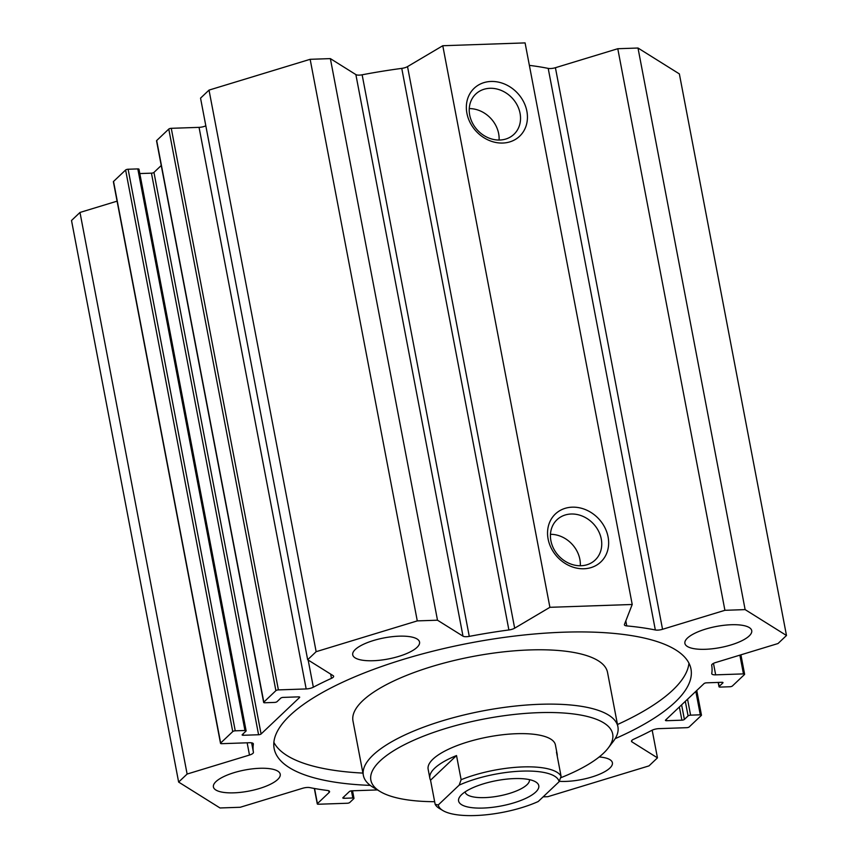 <?xml version="1.0" encoding="UTF-8"?>
<svg xmlns="http://www.w3.org/2000/svg" width="858" height="858" viewBox="0 0 858 858"><rect width="100%" height="100%" fill="white"/><g stroke="black" fill="none" stroke-linecap="round" stroke-linejoin="round"><path stroke-width="1.29" d="M117.085 201.158L79.987 212.452L71.514 220.495L178.636 782.078L187.119 774.045L249.485 755.051A6.478 2.048 169.2 0 0 253.432 752.337A233.226 73.616 -10.8 0 1 253.367 744.09A6.478 2.048 169.2 0 0 253.367 743.854A6.478 2.048 169.2 0 0 249.463 742.728L221.686 743.682A1.941 0.611 -10.8 0 1 220.517 743.35A1.941 0.611 -10.8 0 1 220.656 743.039L232.743 731.584A1.941 0.611 -10.8 0 1 235.242 730.823L244.948 730.49A1.941 0.611 -10.8 0 1 246.117 730.823A1.941 0.611 -10.8 0 1 245.967 731.134L242.267 734.641A1.941 0.611 169.2 0 0 242.128 734.941A1.941 0.611 169.2 0 0 243.297 735.274L258.58 734.748A1.941 0.611 169.2 0 0 261.089 733.987L299.549 697.511A1.941 0.611 169.2 0 0 299.699 697.211A1.941 0.611 169.2 0 0 298.53 696.868L283.247 697.393A1.941 0.611 169.2 0 0 280.738 698.155L277.037 701.662A1.941 0.611 -10.8 0 1 274.539 702.423L264.832 702.766A1.941 0.611 -10.8 0 1 263.663 702.423A1.941 0.611 -10.8 0 1 263.814 702.123L275.89 690.669A1.941 0.611 -10.8 0 1 278.4 689.896L306.177 688.942A6.478 2.048 169.2 0 0 313.342 687.204A233.226 73.616 -10.8 0 1 331.478 678.335A6.478 2.048 169.2 0 0 333.644 676.276A6.478 2.048 169.2 0 0 333.183 675.686L307.668 659.727L316.152 651.683L417.278 620.892L437.494 620.205L462.998 636.164A6.478 2.048 169.2 0 0 469.272 636.379A233.226 73.616 -10.8 0 1 508.891 629.965A6.478 2.048 169.2 0 0 514.661 628.185L549.903 607.314L632.217 604.482L624.452 624.41A6.478 2.048 169.2 0 0 624.399 624.817A6.478 2.048 169.2 0 0 626.758 625.911A233.226 73.616 -10.8 0 1 655.33 629.976A6.478 2.048 169.2 0 0 662.548 629.289L724.913 610.306L745.13 609.609L786.486 635.499L778.013 643.532L715.647 662.526A6.478 2.048 169.2 0 0 711.69 665.24A233.226 73.616 -10.8 0 1 711.765 673.487A6.478 2.048 169.2 0 0 711.765 673.723A6.478 2.048 169.2 0 0 715.669 674.849L743.446 673.895A1.941 0.611 -10.8 0 1 744.615 674.227A1.941 0.611 -10.8 0 1 744.465 674.538L732.389 685.992A1.941 0.611 -10.8 0 1 729.879 686.754L720.184 687.086A1.941 0.611 -10.8 0 1 719.015 686.754A1.941 0.611 -10.8 0 1 719.154 686.443L722.854 682.936A1.941 0.611 169.2 0 0 723.004 682.636A1.941 0.611 169.2 0 0 721.835 682.303L706.552 682.829A1.941 0.611 169.2 0 0 704.043 683.59L665.572 720.066A1.941 0.611 169.2 0 0 665.433 720.366A1.941 0.611 169.2 0 0 666.602 720.709L681.885 720.184A1.941 0.611 169.2 0 0 684.394 719.422L688.084 715.915A1.941 0.611 -10.8 0 1 690.593 715.154L700.289 714.811A1.941 0.611 -10.8 0 1 701.458 715.154A1.941 0.611 -10.8 0 1 701.318 715.454L689.231 726.908A1.941 0.611 -10.8 0 1 686.732 727.681L658.944 728.635A6.478 2.048 169.2 0 0 651.78 730.373A233.226 73.616 -10.8 0 1 633.654 739.242A6.478 2.048 169.2 0 0 631.488 741.301A6.478 2.048 169.2 0 0 631.949 741.891L657.453 757.85L648.98 765.894L547.854 796.685L543.146 796.846M138.846 169.541A1.941 0.611 169.2 0 0 138.985 169.241A1.941 0.611 169.2 0 0 137.816 168.908L128.121 169.241A1.941 0.611 169.2 0 0 125.611 170.002L113.535 181.456A1.941 0.611 169.2 0 0 113.385 181.757L220.517 743.35M161.24 165.497L153.957 172.404A1.941 0.611 -10.8 0 1 151.448 173.166L139.811 173.563M205.823 125.815A6.478 2.048 -10.8 0 1 199.056 127.359L171.268 128.314A1.941 0.611 169.2 0 0 168.769 129.075L156.682 140.54A1.941 0.611 169.2 0 0 156.542 140.841L263.663 702.423M632.217 604.482L525.085 42.9L442.782 45.731L407.529 66.602A6.478 2.048 -10.8 0 1 401.759 68.383A233.226 73.616 169.2 0 0 362.14 74.796A6.478 2.048 -10.8 0 1 355.866 74.582L330.362 58.612L310.146 59.309L209.02 90.101L200.547 98.144L307.668 659.727M786.486 635.499L679.364 73.906L637.998 48.027L617.781 48.724L555.416 67.707A6.478 2.048 -10.8 0 1 548.208 68.393A233.226 73.616 169.2 0 0 529.375 65.369M688.953 663.159A212.173 66.978 -10.8 0 1 672.801 690.079A212.173 66.978 -10.8 0 1 617.47 724.527M362.923 773.09A212.173 66.978 -10.8 0 1 273.874 742.342M370.281 785.381A212.173 66.978 -10.8 0 1 274.142 748.551A212.173 66.978 -10.8 0 1 470.012 643.007A212.173 66.978 -10.8 0 1 690.98 669.025A212.173 66.978 -10.8 0 1 675.107 702.166A212.173 66.978 -10.8 0 1 615.165 738.663M617.91 726.78L607.539 672.436A129.569 40.894 169.2 0 0 529.579 649.946A129.569 40.894 169.2 0 0 352.981 720.988L363.352 775.342A129.569 40.894 -10.8 0 1 539.95 704.289A129.569 40.894 -10.8 0 1 617.91 726.78A129.569 40.894 -10.8 0 1 613.202 741.526L608.225 748.037A123.091 38.857 -10.8 0 1 560.542 777.831M599.184 756.97A34.009 10.736 -10.8 0 1 612.398 762.751A34.009 10.736 -10.8 0 1 609.856 768.071A34.009 10.736 -10.8 0 1 559.266 781.316M416.999 647.382A34.009 10.736 -10.8 0 1 380.523 660.167A34.009 10.736 -10.8 0 1 352.724 654.826A34.009 10.736 -10.8 0 1 384.127 637.902A34.009 10.736 -10.8 0 1 419.551 642.074A34.009 10.736 -10.8 0 1 416.999 647.382M749.184 635.95A34.009 10.736 -10.8 0 1 712.698 648.734A34.009 10.736 -10.8 0 1 684.899 643.382A34.009 10.736 -10.8 0 1 716.301 626.469A34.009 10.736 -10.8 0 1 751.726 630.641A34.009 10.736 -10.8 0 1 749.184 635.95M277.681 779.504A34.009 10.736 -10.8 0 1 241.205 792.277A34.009 10.736 -10.8 0 1 213.406 786.936A34.009 10.736 -10.8 0 1 244.798 770.023A34.009 10.736 -10.8 0 1 280.223 774.195A34.009 10.736 -10.8 0 1 277.681 779.504M429.869 778.292A64.79 20.453 -10.8 0 1 456.52 755.555L430.544 780.19A64.79 20.453 -10.8 0 1 429.869 778.292L428.142 769.24A64.79 20.453 -10.8 0 1 516.441 733.708A64.79 20.453 -10.8 0 1 555.416 744.959L557.142 754.01A64.79 20.453 -10.8 0 1 557.217 756.027M434.641 801.694A123.091 38.857 -10.8 0 1 380.169 791.548A123.091 38.857 -10.8 0 1 406.038 743.886A123.091 38.857 -10.8 0 1 538.631 712.666A123.091 38.857 -10.8 0 1 608.225 748.037M380.169 791.548L373.144 787.322A129.569 40.894 -10.8 0 1 363.352 775.342M608.086 536.936A33.044 28.132 -133.5 0 1 568.2 565.154A33.044 28.132 -133.5 0 1 558.022 511.808A33.044 28.132 -133.5 0 1 608.086 536.936M601.265 539.006A27.746 23.627 46.5 0 0 582.914 516.344A27.746 23.627 46.5 0 0 556.992 519.744A27.746 23.627 46.5 0 0 558.944 556.134A27.746 23.627 46.5 0 0 595.184 560.017A27.746 23.627 46.5 0 0 601.265 539.006M580.298 565.754A27.746 23.627 46.5 0 0 579.858 559.319A27.746 23.627 46.5 0 0 550.471 534.309M526.876 111.218A33.044 28.132 -133.5 0 1 486.99 139.436A33.044 28.132 -133.5 0 1 476.812 86.1A33.044 28.132 -133.5 0 1 526.876 111.218M520.055 113.299A27.746 23.627 46.5 0 0 501.705 90.626A27.746 23.627 46.5 0 0 475.782 94.026A27.746 23.627 46.5 0 0 477.734 130.416A27.746 23.627 46.5 0 0 513.974 134.298A27.746 23.627 46.5 0 0 520.055 113.299M499.088 140.036A27.746 23.627 46.5 0 0 498.648 133.601A27.746 23.627 46.5 0 0 469.262 108.591M79.987 212.452L187.119 774.045M209.02 90.101L316.152 651.683M310.146 59.309L417.278 620.892M330.362 58.612L437.494 620.205M442.782 45.731L549.903 607.314M377.477 789.928L351.877 790.808A1.941 0.611 169.2 0 0 349.378 791.569L342.964 797.65A1.941 0.611 169.2 0 0 342.825 797.951A1.941 0.611 169.2 0 0 343.994 798.294L352.81 797.983A1.941 0.611 -10.8 0 1 353.979 798.326A1.941 0.611 -10.8 0 1 353.828 798.626L349.764 802.487A1.941 0.611 -10.8 0 1 347.265 803.249L318.447 804.236A1.941 0.611 -10.8 0 1 317.278 803.903A1.941 0.611 -10.8 0 1 317.428 803.603L329.075 792.545A6.478 2.048 169.2 0 0 329.569 791.537A6.478 2.048 169.2 0 0 327.509 790.486A233.226 73.616 -10.8 0 1 309.792 787.601A6.478 2.048 169.2 0 0 302.584 788.288L240.219 807.271L220.002 807.968L178.636 782.078M617.781 48.724L724.913 610.306M637.998 48.027L745.13 609.609M652.177 730.169L657.453 757.85M456.52 755.555L461.132 779.707L459.18 785.124L438.256 804.965L435.156 804.343L430.544 780.19M438.256 804.965A61.551 19.423 -10.8 0 0 442.889 810.553A61.551 19.423 -10.8 0 0 538.202 801.533L559.126 781.692L561.078 776.275L556.467 752.112A64.79 20.453 -10.8 0 1 557.142 754.01M561.078 776.275A64.79 20.453 169.2 0 0 461.132 779.707M435.156 804.343A64.79 20.453 169.2 0 0 439.371 808.44L442.889 810.553M459.18 785.124A61.551 19.423 -10.8 0 1 522.114 771.117A61.551 19.423 -10.8 0 1 559.126 781.692M514.221 778.592A40.819 12.881 -10.8 0 1 535.692 781.906A40.819 12.881 -10.8 0 1 501.104 805.984A40.819 12.881 -10.8 0 1 460.081 796.331A40.819 12.881 -10.8 0 1 514.221 778.592M465.09 791.902A32.733 10.328 169.2 0 0 465.1 791.934A32.733 10.328 169.2 0 0 499.195 795.945A32.733 10.328 169.2 0 0 529.407 779.665A32.733 10.328 169.2 0 0 529.407 779.632M247.147 742.803L249.485 755.051M251.619 742.846L253.432 752.337M113.535 181.456L220.656 743.039M125.611 170.002L232.743 731.584M128.121 169.241L235.242 730.823M137.816 168.908L244.948 730.49M243.039 733.912L243.297 735.274M151.448 173.166L258.58 734.748M153.957 172.404L261.089 733.987M299.453 696.975L299.549 697.511M156.682 140.54L263.814 702.123M168.769 129.075L275.89 690.669M171.268 128.314L278.4 689.896M199.056 127.359L306.177 688.942M308.161 660.038L313.342 687.204M330.673 674.12L331.478 678.335M355.866 74.582L462.998 636.164M362.14 74.796L469.272 636.379M401.759 68.383L508.891 629.965M407.529 66.602L514.661 628.185M343.726 796.921L343.994 798.294M351.448 790.84L352.81 797.983M314.554 788.502L317.428 803.603M328.743 790.776L329.075 792.545M625.814 620.924L626.758 625.911M548.208 68.393L655.33 629.976M555.416 67.707L662.548 629.289M713.47 663.373L715.669 674.849M739.864 655.147L743.446 673.895M718.393 682.421L719.154 686.443M666.344 719.336L666.602 720.709M679.364 706.981L681.885 720.184M681.617 704.858L684.394 719.422M685.306 701.351L688.084 715.915M687.558 699.227L690.593 715.154M695.827 691.387L700.289 714.811M631.702 740.593L631.949 741.891M138.985 169.241L246.117 730.823M352.541 790.786L353.979 798.326M314.339 788.47L317.278 803.903M740.915 654.826L744.615 674.227M718.189 682.421L719.015 686.754M696.76 690.497L701.458 715.154"/></g></svg>
